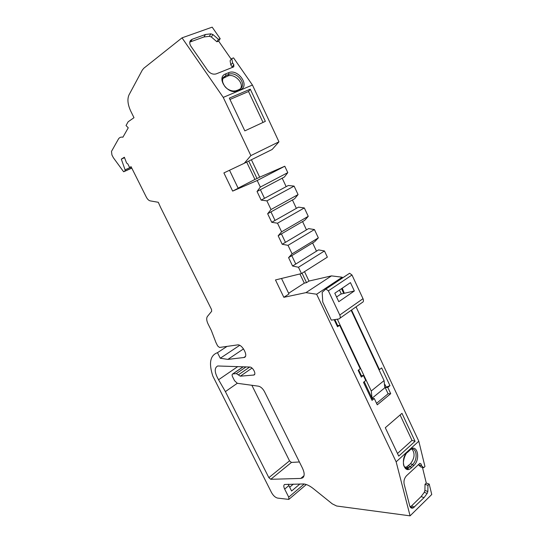 <?xml version="1.0" encoding="UTF-8"?>
<svg xmlns="http://www.w3.org/2000/svg" width="543" height="543" viewBox="0 0 543 543"><rect width="100%" height="100%" fill="white"/><g stroke="black" fill="none" stroke-linecap="round" stroke-linejoin="round"><path stroke-width="0.81" d="M325.848 289.019L322.169 292.338L322.759 302.071L331.325 320.153L338.947 318.931C340.339 318.436 340.61 317.132 339.775 315.021L328.372 290.838L325.848 289.019M325.657 289.08L349.611 273.251L351.993 275.009L363.002 298.691C363.803 300.761 363.498 302.057 362.086 302.58L339.966 318.212M299.397 461.964L291.435 462.432L270.767 479.299L300.754 478.431L302.621 477.888C304.725 476.177 304.664 472.912 302.437 468.093L264.502 391.673C262.785 388.557 260.776 386.725 258.461 386.182L237.318 383.297L234.522 380.67L232.587 376.822C231.895 375.274 231.942 374.31 232.73 373.937L236.348 373.598L240.339 376.184L253.886 375.03C256.69 374.439 252.882 366.939 249.821 367.041L217.702 365.982C214.146 367.93 214.431 372.518 218.557 379.74L237.786 366.586M270.767 479.299L268.853 477.643L225.393 391.612L218.557 379.74M291.435 462.432L289.528 460.837L251.864 385.279M299.946 483.969L291.598 491.021L288.869 485.571L284.668 489.094C283.589 486.813 283.534 485.272 284.512 484.478L303.815 483.956C306.666 484.295 309.836 485.849 313.338 488.619L332.255 503.836L336.612 506.001L410.08 515.85L431.746 494.497L429.214 484.091L427.938 485.333L427.857 491.503L427.192 493.404L424.042 497.646L413.243 507.915C411.54 508.574 410.365 507.875 409.727 505.811L404.121 483.983C403.592 480.847 404.386 478.098 406.51 475.743L419.82 463.362L421.13 464.021L421.544 465.704L423.649 467.747L420.744 466.932L418.633 464.889L421.544 465.704M131.162 166.85L129.628 167.543L127.802 163.898L126.594 163.036L124.361 157.232L121.313 159.119L125.073 169.83L124.971 171.038L123.607 171.737L113.365 157.728L111.933 154.979L111.478 151.422L118.571 138.798C119.623 137.386 121.069 136.85 122.915 137.203L128.25 127.822L126.03 125.535L128.141 121.781L133.992 117.688L130.714 111.064C127.727 104.561 127.15 99.179 128.99 94.93L142.286 70.122L143.786 68.269L182.02 37.847L223.248 97.401L250.859 155.597L244.309 163.253L223.892 172.925L232.655 191.109L257.206 180.514L260.328 187.077L257.043 191.475L284.362 177.045L287.79 172.64L260.328 187.077M304.521 271.643L308.987 281.05L331.474 275.885L342.205 277.215L316.63 294.231L396.146 461.835L410.08 515.85M356.052 306.849L418.802 441.201L396.146 461.835M342.205 277.215L342.504 277.853M415.062 441.31L401.976 413.345L385.299 427.721L398.738 456.113L415.062 441.31L411.994 440.38L397.49 453.473M336.572 296.994L340.828 294.089L354.348 290.973L350.459 282.618L334.8 293.22L338.784 301.691L354.348 290.973M342.246 288.177L344.214 292.989M378.96 369.681L379.462 369.64L351.538 310.033M379.462 369.64L381.654 367.903L389.955 385.652L385.184 387.553L388.102 393.77L376.557 403.327M334.664 319.617L334.278 319.895L337.536 326.777L339.66 325.257L360.213 368.751L358.156 370.353L361.339 377.086L363.389 375.478L365.765 380.5L363.498 382.306L372.036 400.347L374.276 398.508L377.263 404.827L390.716 393.668L387.79 387.424L389.955 385.652M343.712 293.329L341.527 288.666M339.66 325.257L337.033 325.725M363.389 375.478L360.708 375.749M374.276 398.508L371.337 398.874M385.001 384.607L386.046 386.847M339.463 290.064L341.309 293.994M334.848 319.589L337.671 325.556M358.672 369.953L361.346 375.613M364.238 381.715L372.057 398.25L384.797 387.824L384.077 380.602L371.256 390.98L337.332 319.189M124.523 157.714L121.313 159.119M218.442 39.32L216.888 41.763L211.363 36.985L212.897 34.521L218.442 39.32L220.193 38.675L212.177 27.15L182.02 37.847M266.891 200.876L261.163 200.116L288.326 185.489L294.096 186.113L266.891 200.876L271.011 209.544L267.651 213.738L294.571 198.792L298.066 194.584L271.011 209.544M294.096 186.113L298.066 194.584M277.514 223.214L271.738 222.297L298.494 207.154L304.318 207.935L277.514 223.214L281.6 231.8L278.165 235.784L304.684 220.336L308.248 216.331L281.6 231.8M304.318 207.935L308.248 216.331M288.034 245.341L282.211 244.262L308.573 228.617L314.438 229.553L288.034 245.341L292.08 253.846L288.577 257.626L314.702 241.676L318.334 237.868L292.08 253.846M314.438 229.553L318.334 237.868M284.668 489.094L288.72 497.157L288.822 499.404L277.548 498.087C275.287 497.497 273.272 495.657 271.514 492.555L212.822 376.061C208.621 363.104 210.168 355.312 217.478 352.685L227.035 346.393M217.478 352.685L220.275 358.244L239.66 345.348M220.275 358.244L227.877 359.398L243.535 348.891M160.266 206.774L211.519 309.469L211.675 311.261L207.419 316.447C206.286 318.13 206.51 320.648 208.084 324.008L211.322 330.463L215.944 342.545L217.634 345.918L219.487 347.459L237.535 344.907C242.239 343.895 248.891 356.676 244.099 357.491L227.877 359.398M298.46 267.258L324.47 250.975L318.558 249.889L292.582 266.022L298.46 267.258L301.467 273.577L275.471 279.95L283.84 297.313L305.967 292.629L316.63 294.231M231.82 58.563L232.553 62.798L230.823 64.984L230.096 60.762L231.82 58.563L233.558 57.884L252.441 85.034L278.959 141.811L272.152 149.474L244.309 163.253M278.959 141.811L250.859 155.597M251.402 159.744L259.676 177.174L284.783 166.233L287.79 172.64M284.783 166.233L257.206 180.514M229.526 170.258L238.173 188.265L232.655 191.109M324.47 250.975L327.361 257.151L301.467 273.577M331.474 275.885L305.967 292.629M281.512 278.471L288.971 293.994L283.84 297.313M288.869 485.571L288.299 484.186M122.528 137.135L123.085 136.897M308.987 281.05L306.53 282.638L302.051 273.21M259.676 177.174L257.036 178.538L248.728 161.067M212.897 34.521L210.86 33.849L205.471 34.487L192.202 39.252L190.729 41.743L189.779 42.239M252.441 85.034L223.248 97.401M232.553 62.798L233.823 64.624L233.809 66.701L233.307 67.047L216.195 73.875C213.066 74.717 210.236 73.59 207.718 70.495L190.953 46.291C189.473 43.963 189.364 41.974 190.62 40.318L192.202 39.252M418.802 441.201L424.952 466.518L423.649 467.747M282.211 244.262L278.165 235.784M285.448 242.341L281.423 233.884M271.738 222.297L267.651 213.738M275.023 220.438L270.964 211.899M261.163 200.116L257.043 191.475M264.502 198.324L260.396 189.704M292.582 266.022L288.577 257.626M295.772 264.041L291.788 255.665M400.089 414.967L411.994 440.38M220.193 38.675L218.639 41.119L216.888 41.763M231.264 59.275L218.639 41.119M286.161 186.649L282.19 178.192M296.363 208.356L292.426 199.98M306.469 229.865L302.573 221.564M316.488 251.171L312.619 242.945M414.465 507.04L411.54 505.933L421.117 496.58L424.259 492.358L424.925 490.458L425.006 484.308L426.282 483.073L422.461 467.414M426.282 483.073L429.214 484.091M242.388 367.292L242.049 366.749M424.925 490.458L427.857 491.503M425.006 484.308L427.938 485.333M411.54 505.933L410.141 506.877M419.583 463.512L421.13 464.021M418.531 464.482L418.633 464.889M230.823 64.984L232.207 66.972L233.823 64.624M232.404 67.407L232.207 66.972M211.363 36.985L209.333 36.327L203.964 36.972L190.729 41.743M246.678 162.085L254.939 179.448L257.036 178.538M254.939 179.448L238.106 188.129M299.926 273.957L304.297 283.147L306.53 282.638M304.297 283.147L288.625 293.274M293.396 484.091L289.69 487.207M160.294 206.761L158.305 202.295L150.18 200.876C148.755 200.516 147.472 199.267 146.325 197.123L131.073 166.687L129.628 167.543M390.716 393.668L388.102 393.77M385.184 387.553L387.79 387.424M222.976 78.43L227.727 76.04C234.006 73.061 244.024 82.692 240.692 88.475M412.001 449.088C415.164 453.364 414.655 458.251 410.481 463.749L406.707 466.892L404.711 467.279M229.329 98.127L244.832 130.877L265.344 121.354L250.289 89.181L229.329 98.127M229.967 99.464L248.538 91.509L250.289 89.181M248.538 91.509L263.022 122.433M351.145 310.311L384.077 380.602M372.057 398.25L371.256 390.98M131.793 168.12L123.852 171.697M131.732 167.991L124.971 171.038M131.257 167.04L125.073 169.83M304.223 484.01L288.72 497.157M243.814 357.538L245.355 356.493M410.481 463.749L412.571 464.475L413.671 465.67L411.438 467.754L410.338 466.552L412.571 464.475C418.388 459.514 416.562 446.095 410.481 449.529L409.619 450.446L409.734 449.862C417.139 442.715 421.137 459.195 413.671 465.67M404.053 466.05C405.227 467.964 406.809 468.487 408.791 467.632L410.338 466.552L408.248 465.819M411.438 467.754C404.06 475.179 399.777 458.482 407.474 451.919L407.359 452.502C405.981 452.387 401.372 462.697 404.447 466.878C406.931 468.887 408.227 469.349 408.322 468.249L408.791 467.632L406.707 466.892M239.395 89.228L240.427 89.676L237.515 90.905L236.483 90.464M237.515 90.905C228.012 95.48 215.496 77.411 225.691 73.875L225.902 75.545L223.282 77.425C221.653 78.959 222.107 81.871 224.653 86.161C226.845 89.459 232.818 92.31 236.965 90.437L239.884 89.208L241.072 88.109C246.522 82.964 235.906 71.024 228.834 74.357L228.637 72.687C238.072 68.384 250.316 85.977 240.427 89.676M222.82 78.599L223.906 76.923C222.311 78.871 222.141 81.307 223.404 84.226M232.981 91.081L236.178 90.803M225.691 73.875L228.637 72.687M407.474 451.919L409.734 449.862M424.259 492.358L427.192 493.404M421.117 496.58L424.042 497.646M203.964 36.972L205.471 34.487M209.333 36.327L210.86 33.849M225.393 391.612L237.291 383.29M289.528 460.837L268.853 477.643M300.754 478.431L304.026 475.688M232.906 373.903L243.244 366.79M236.348 373.598L246.067 366.898M238.336 374.887L249.685 367.034M240.339 376.184L252.013 368.073M253.588 375.091L254.66 374.331M227.727 76.04L228.834 74.357L225.902 75.545L224.795 77.228M339.775 315.021L363.002 298.691M328.372 290.838L351.993 275.009M306.306 484.526L288.917 499.322M244.099 357.491L245.205 356.744M410.318 506.802L413.243 507.915M189.982 41.39L190.62 40.318M302.621 477.888L303.137 477.453M232.73 373.937L243.128 366.783M253.886 375.03L254.504 374.595M409.619 450.446L407.359 452.502M325.97 288.998L349.611 273.251"/></g></svg>

